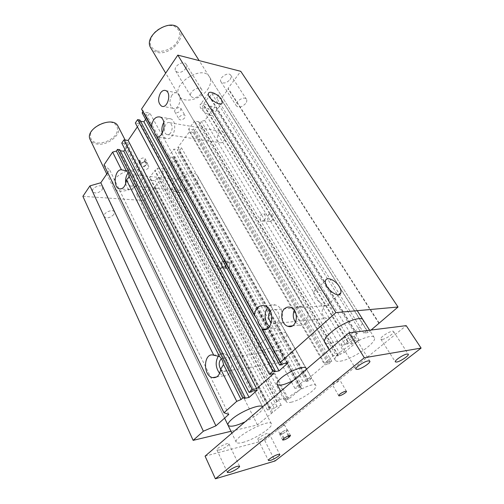 <?xml version="1.0" encoding="UTF-8"?>
<svg xmlns="http://www.w3.org/2000/svg" width="504" height="504" viewBox="0 0 504 504"><rect width="100%" height="100%" fill="white"/><g stroke="black" fill="none" stroke-linecap="round" stroke-linejoin="round"><path stroke-width="0.38" stroke-dasharray="2.52 1.89" d="M154.249 130.952L143.375 111.088L141.548 109.066M257.368 319.328L157.5 136.893M157.481 137.05L156.876 137.107M281.516 363.441L263.019 329.647M262.83 329.301L261.891 327.587M142.972 111.674L143.375 111.088M142.141 112.909L144.402 113.305L145.102 112.266L149.864 113.11L145.631 119.309M281.994 364.726L144.402 113.305M204.763 120.45L201.291 121.395L200.044 123.07L338.524 355.692L340.351 354.154L344.301 352.498L204.763 120.45L214.849 106.968L210.565 106.105L208.499 108.889L201.669 107.547L203.736 104.737L203.112 104.612L209.147 96.384L209.777 96.516L211.888 93.637L218.723 95.124L216.607 97.971L220.891 98.885L228.23 89.069L228.098 88.288L240.773 71.322M193.133 132.357L189.447 131.758L177.881 147.382L181.553 147.899L311.579 378.334L307.856 379.033L324.708 364.82L328.413 364.19L193.133 132.357L195.451 129.245L193.486 128.917L192.786 129.862L188.591 129.169L194.594 121.023L198.797 121.766L198.085 122.73L200.044 123.07M175.001 156.694L173.842 158.25L175.323 159.825L301.537 388.351L300.441 387.696L302.104 386.297L175.001 156.694L173.048 156.448L172.387 157.336L168.204 156.813L173.855 149.146L178.044 149.72L177.37 150.62L179.329 150.885L181.553 147.899M82.895 196.339L144.245 200.542L161.16 178.756L156.92 178.34L155.156 180.722L148.403 180.086L150.167 177.685L149.543 177.629L154.69 170.617L155.308 170.68L157.109 168.229L163.882 168.972L162.074 171.404L166.326 171.858L175.323 159.825M103.994 164.947L109.633 169.81L107.711 172.626M120.298 150.784L119.089 150.633L119.738 149.675M121.748 143.105L123.99 143.407L124.652 142.43L129.377 143.079L125.005 149.474M137.384 126.857L139.539 123.682L135.324 123.001M140.54 121.237L139.173 121.017L139.866 119.996M140.61 181.635C142.846 178.473 143.382 175.65 142.216 173.168C137.68 162.269 107.251 177.087 113.211 187.343C116.197 194.683 134.537 190.701 140.61 181.635M207.459 89.662C210.817 84.817 211.478 80.564 209.45 76.891C202.57 64.128 170.969 84.206 179.21 96.018C183.28 103.799 200.567 99.76 207.459 89.662M102.18 189.787L102.646 187.167C101.178 183.399 90.726 188.099 92.679 191.659C95.344 193.895 98.513 193.271 102.18 189.787M145.688 193.171L146.236 190.531C144.805 187.148 135.122 191.974 137 195.136C139.369 197.026 142.267 196.371 145.688 193.171M230 79.588C231.185 77.906 231.431 76.463 230.738 75.247C228.432 71.177 218.232 78.114 220.998 81.856C223.524 83.91 226.523 83.154 230 79.588M185.56 68.815C186.669 67.12 186.864 65.627 186.146 64.329C183.645 59.661 172.658 66.635 175.657 70.976C178.529 73.464 181.831 72.746 185.56 68.815M180.495 110.634L180.86 108.36C179.607 105.865 173.326 109.582 174.869 111.901C176.457 113.236 178.334 112.814 180.495 110.634M144.453 161.085L145.183 158.691C143.64 157.418 141.794 157.821 139.646 159.907L138.921 162.275C140.465 163.561 142.304 163.157 144.453 161.085L146.33 164.663C144.169 166.742 142.323 167.145 140.78 165.873L141.315 163.794C143.47 161.708 145.322 161.299 146.866 162.565L146.532 164.386C144.377 166.459 142.525 166.862 140.988 165.596L141.517 163.51C143.672 161.425 145.524 161.015 147.067 162.282L146.33 164.663M340.351 354.154L201.291 121.395M300.441 387.696L173.842 158.25M338.524 355.692L336.565 356L198.085 122.73M301.537 388.351L288.628 399.174L166.326 171.858M185.944 189.195C188.042 185.157 187.671 182.076 184.823 179.953C180.482 178.183 178.322 189.195 182.75 190.436C183.91 190.783 184.974 190.367 185.944 189.195M280.608 362.168C284.017 359.453 282.152 351.288 278 350.645C271.958 349.02 271.404 362.042 277.477 363.038L280.608 362.168M229.471 263.075L227.638 261.103C225.074 261.381 224.274 263.214 225.238 266.61L227.09 268.594C229.648 268.311 230.441 266.471 229.471 263.075L225.767 263.107C226.737 266.522 225.943 268.367 223.385 268.657L221.722 267.007C220.758 263.592 221.558 261.752 224.123 261.475L225.578 262.76C226.548 266.175 225.754 268.021 223.196 268.311L221.539 266.66C220.576 263.252 221.376 261.406 223.94 261.129L225.767 263.107M288.628 399.174L284.281 400.1L286.87 397.921L279.934 399.382L276.709 401.713L267.435 409.973L274.384 408.435L276.904 406.312L281.257 405.355L257.475 424.922L230.958 431.285M311.579 378.334L308.353 381.043L306.375 381.421L307.346 380.602L303.093 381.415L294.909 388.338L299.168 387.488L300.119 386.688L302.104 386.297M336.565 356L337.611 355.125L333.402 355.793L324.582 363.245L328.803 362.534L329.83 361.67L331.796 361.343L328.413 364.19M371.095 330.032L368.065 332.577L363.844 333.119L366.988 330.473L360.247 331.317L356.467 334.07L345.045 344.201L351.836 343.23L354.892 340.654L359.131 340.068L344.301 352.498M262.603 406.829L262.786 407.093C263.334 408.442 261.992 410.514 258.76 413.305C255.106 416.361 250.545 419.215 245.07 421.861M209.45 76.891L363.019 319.82C363.995 321.936 361.929 325.225 356.813 329.685C346.305 338.927 326.68 346.733 324.671 342.292L165.69 73.137M306.256 369.419C305.09 372.563 300.825 376.217 293.46 380.388M139.539 123.682L273.754 373.521M177.881 147.382L307.856 379.033M189.447 131.758L324.708 364.82M331.796 361.343L195.451 129.245M217.986 267.057C217.022 263.63 217.822 261.778 220.387 261.5C222.548 262.975 222.888 265.047 221.413 267.719L219.454 268.367L217.986 267.057M271.921 220.695C273.533 217.999 273.225 215.876 271.001 214.332C267.637 212.99 266.024 220.462 269.457 221.445L271.921 220.695M264.493 220.311L262.03 221.067C258.59 220.072 260.209 212.524 263.573 213.879C265.797 215.435 266.106 217.583 264.493 220.311M148.422 167.989C146.255 170.069 144.402 170.478 142.859 169.218C141.58 167.101 147.76 163.913 148.762 166.175L148.422 167.989M184.722 117.873C182.536 120.059 180.653 120.494 179.071 119.177C177.54 116.884 183.866 113.142 185.107 115.611L184.722 117.873M221.338 358.684L224.173 358.086C228.325 358.829 230.171 367.662 226.75 370.553L223.612 371.454L220.708 369.243M129.144 176.148C130.108 174.863 131.166 174.403 132.325 174.775C135.11 177.017 135.469 180.3 133.396 184.628C132.439 185.888 131.393 186.341 130.259 185.982C128.085 184.684 127.38 182.139 128.136 178.347M170.686 132.911C169.483 134.474 168.197 135.009 166.824 134.518C162.074 132.854 165.161 120.469 169.785 122.718C172.639 125.061 172.935 128.457 170.686 132.911M223.637 141.202C225.905 137.075 225.59 133.9 222.705 131.676C218.018 129.509 214.931 141.044 219.738 142.651C221.13 143.123 222.434 142.645 223.637 141.202M270.295 310.993C271.587 309.588 273.092 309.122 274.812 309.582C279.298 310.647 280.967 319.397 277.263 322.566C276.034 323.688 274.655 324.047 273.137 323.644L271.435 322.749M330.649 317.394C334.297 314.452 332.627 306.394 328.192 305.437C321.413 303.263 319.725 316.909 326.573 318.408L330.649 317.394M269.558 326.529L272.954 328.331C284.004 331.739 286.618 307.774 275.468 305.002C272.853 304.277 270.503 304.895 268.43 306.848L267.731 307.623M162.206 133.176C162.88 135.834 164.121 137.573 165.917 138.38L167.523 138.688C174.686 139.173 177.704 121.225 170.812 118.862C168.475 118.018 166.314 118.931 164.323 121.59L163.825 122.352M125.742 183.595C126.347 186.795 127.644 188.811 129.635 189.655C133.51 190.228 135.973 187.318 137.031 180.917C137.233 175.839 135.904 172.57 133.05 171.108C131.279 170.522 129.623 171.146 128.085 172.985M219.631 373.395L223.518 375.845C227.94 376.356 230.649 373.565 231.638 367.492C231.746 360.329 229.345 355.742 224.444 353.732C222.44 353.272 220.657 353.789 219.083 355.282L218.396 356.063M201.008 94.009C197.14 97.952 193.782 98.74 190.934 96.358C188.017 92.163 199.307 85.05 201.72 89.58C202.406 90.84 202.173 92.314 201.008 94.009M245.606 103.553C241.996 107.138 238.946 107.95 236.458 105.991C233.768 102.381 244.251 95.332 246.469 99.282C247.13 100.453 246.847 101.877 245.606 103.553M157.657 216.682C154.136 219.883 151.2 220.601 148.856 218.818C147.042 215.794 156.92 210.842 158.275 214.093L157.657 216.682M113.841 214.509C110.061 217.999 106.848 218.692 104.202 216.581C102.306 213.161 112.972 208.303 114.37 211.938L113.841 214.509M171.87 95.262C168.998 100.989 169.35 105.33 172.935 108.278C178.794 111.315 183.298 95.319 177.194 92.988C175.298 92.27 173.521 93.032 171.87 95.262M295.565 322.276L299.489 325.111C308.782 328.375 311.409 308.876 301.978 306.445C299.767 305.815 297.782 306.3 296.024 307.894L294.317 310.262M212.909 110.622C210.004 105.519 200.699 101.417 200.044 105.021C198.412 109.607 212.858 118.957 213.784 113.948L212.909 110.622M327.556 297.064C323.87 290.726 315.183 287.091 314.024 291.488C311.409 297.87 327.26 310.533 329.099 303.547C329.61 301.802 329.093 299.641 327.556 297.064M261.425 342.657C258.558 345.429 257.456 347.539 258.124 348.989C260.7 355.131 290.247 338.89 286.442 333.421C285.006 329.54 268.682 335.488 261.425 342.657M272.645 412.574L155.112 186.845M271.48 413.173L154.13 187.305M281.257 405.355L161.16 178.756M276.904 406.312L156.92 178.34M274.384 408.435L155.156 180.722M267.435 409.973L148.403 180.086M269.961 407.837L150.167 177.685M269.319 407.975L149.543 177.629M276.709 401.713L154.69 170.617M277.345 401.575L155.308 170.68M279.934 399.382L157.109 168.229M286.87 397.921L163.882 168.972M284.281 400.1L162.074 171.404M300.119 386.688L173.048 156.448M299.168 387.488L172.387 157.336M294.909 388.338L168.204 156.813M303.093 381.415L173.855 149.146M307.346 380.602L178.044 149.72M306.375 381.421L177.37 150.62M308.353 381.043L179.329 150.885M329.83 361.67L193.486 128.917M328.803 362.534L192.786 129.862M324.582 363.245L188.591 129.169M333.402 355.793L194.594 121.023M337.611 355.125L198.797 121.766M359.131 340.068L214.849 106.968M354.892 340.654L210.565 106.105M351.836 343.23L208.499 108.889M345.045 344.201L201.669 107.547M348.106 341.599L203.736 104.737M347.483 341.687L203.112 104.612M356.467 334.07L209.147 96.384M357.09 333.988L209.777 96.516M360.247 331.317L211.888 93.637M366.988 330.473L218.723 95.124M363.844 333.119L216.607 97.971M368.065 332.577L220.891 98.885M378.964 323.436L228.23 89.069M379.077 322.906L228.098 88.288M283.053 363.781L145.102 112.266M287.96 363L149.864 113.11M274.113 371.738L139.173 121.017M251.414 391.936L123.99 143.407M252.391 391.066L124.652 142.43M257.323 390.127L129.377 143.079M244.138 398.412L119.089 150.633M228.797 414.414L109.633 169.81M257.475 424.922L144.245 200.542M97.354 143.004C103.566 143.231 109.166 141.12 114.169 136.672C119.656 130.681 118.213 123.65 110.842 122.201C104.486 121.836 98.715 123.984 93.542 128.627C87.992 134.908 90.002 141.813 97.354 143.004M118.075 126.321C122.51 133.787 108.102 145.946 97.272 144.081C93.82 143.59 91.476 142.141 90.229 139.74M242.682 442.455C254.035 439.746 273.754 427.008 271.391 423.788C269.835 418.106 232.728 437.56 236.25 442.247C236.88 443.312 239.022 443.381 242.682 442.455M156.958 51.099C163.384 51.975 169.445 49.827 175.134 44.642C178.069 40.994 179.619 37.258 179.783 33.434C178.996 29.906 176.847 27.38 173.344 25.843C167.372 24.557 159.913 27.153 154.596 32.395C151.641 36.206 150.173 40.03 150.186 43.867C151.168 47.326 153.43 49.732 156.958 51.099M179.563 29.623C186.285 39.085 168.985 56.07 156.864 52.296C154.167 51.591 152.164 50.173 150.866 48.044M340.402 361.154C352.403 359.554 377.924 341.977 374.264 337.611C371.416 330.656 330.315 354.665 335.311 360.31C335.966 361.324 337.661 361.607 340.402 361.154M280.955 432.848L280.029 434.095C281.27 434.366 283.374 433.484 286.348 431.449L287.293 430.196C286.052 429.918 283.941 430.807 280.955 432.848L279.72 434.341C280.961 434.612 283.065 433.73 286.039 431.695L287.601 429.944C286.36 429.673 284.25 430.555 281.264 432.602L280.955 432.848M338.65 379.588C334.927 380.892 332.709 382.379 331.997 384.029C332.489 385.283 340.502 380.753 339.658 379.701L338.65 379.588M278.05 427.247L277.137 428.507C277.502 429.629 285.075 425.565 284.369 424.626L283.21 424.576L278.05 427.247M177.956 192.339C187.293 193.523 201.468 181.818 197.574 175.972C193.486 167.101 167.504 181.383 172.803 189.592C173.71 191.192 175.43 192.106 177.956 192.339M291.01 402.249C300.365 400.466 318.244 388.565 315.888 385.585C314.162 380.558 283.072 397.65 286.392 401.801C286.908 402.646 288.446 402.791 291.01 402.249M342.953 345.064C347.168 344.616 356.158 338.354 354.797 336.785C353.714 334.246 339.438 342.588 341.208 344.711L342.953 345.064M259.844 439.425C263.416 438.575 269.848 434.435 269.086 433.465C268.575 431.733 256.832 437.945 257.909 439.381L259.844 439.425M219.246 450.041C223.146 449.102 229.667 444.931 228.892 443.86C228.356 441.914 215.775 448.339 216.915 449.978L219.246 450.041M382.252 339.413C386.02 339.028 394.827 332.911 393.555 331.544C392.578 329.351 379.235 337.34 380.854 339.142L382.252 339.413M205.078 456.139L264.676 440.364L275.064 460.971M264.676 440.364L406.199 325.641M229.093 262.382L225.389 262.414M225.238 266.61L221.539 266.66M225.616 267.296L221.911 267.353M144.856 160.518L146.733 164.102M139.646 159.907L141.517 163.51M139.243 160.474L141.114 164.077M288.257 435.941L286.039 431.695M283.576 438.745L280.646 433.1M288.994 435.67L286.656 431.204M284.199 438.253L281.264 432.602M227.638 261.103L223.94 261.129M227.09 268.594L223.385 268.657M224.123 261.475L220.387 261.5M219.454 268.367L223.196 268.311M271.001 214.332L263.573 213.879M269.457 221.445L262.03 221.067M145.183 158.691L147.067 162.282M138.921 162.275L140.78 165.873M146.866 162.565L148.762 166.175M140.988 165.596L142.859 169.218M180.86 108.36L185.107 115.611M174.869 111.901L179.071 119.177M223.612 371.454L277.477 363.038M224.173 358.086L278 350.645M130.259 185.982L182.75 190.436M132.325 174.775L184.823 179.953M166.824 134.518L219.738 142.651M169.785 122.718L222.705 131.676M273.137 323.644L326.573 318.408M274.812 309.582L328.192 305.437M264.581 305.777L275.468 305.002M272.702 328.268L266.874 328.873M160.171 117.01L170.818 118.862M165.917 138.38L157.443 137.12M133.05 171.108L124.23 170.201M129.635 189.649L120.973 188.956M224.444 353.732L213.532 355.175M223.518 375.845L216.689 376.954M186.146 64.329L201.72 89.58M175.657 70.976L190.934 96.358M230.738 75.247L246.469 99.275M220.998 81.856L236.458 105.991M146.236 190.531L158.275 214.093M137 195.136L148.856 218.818M102.646 187.167L114.37 211.938M92.679 191.659L104.202 216.581M165.847 90.619L177.194 92.988M161.589 106.142L172.935 108.278M290.417 307.32L301.978 306.445M292.389 325.849L299.489 325.111M222.27 102.665L213.784 113.948M208.417 93.561L200.044 105.021M338.864 294.632L329.099 303.547M325.54 280.602L314.024 291.488M306.142 368.323L286.442 333.415M172.803 189.592L258.124 348.989M179.21 96.025L324.671 342.292M142.216 173.168L262.786 407.093M113.205 187.343L228.047 425.25M271.391 423.788L125.137 140.03M236.25 442.247L231.871 433.175M224.608 418.131L106.766 174.006M374.264 337.611L369.596 330.221M357.248 310.685L199.149 60.606M335.311 360.31L329.118 349.82M282.637 439.973L279.72 434.341M290.55 435.563L287.601 429.944M346.437 391.293L339.658 379.701M338.713 395.653L331.997 384.029M280.029 434.095L277.137 428.507M284.369 424.626L287.293 430.196M315.888 385.585L197.574 175.972M286.392 401.801L280.76 391.274M354.797 336.785L369.816 361.116M341.208 344.711L355.937 369.155M269.086 433.465L279.783 454.438M257.909 439.381L268.449 460.467M228.892 443.86L239.558 466.231M216.915 449.978L227.411 472.5M393.555 331.544L408.297 354.205M380.854 339.142L395.331 361.878"/><path stroke-width="0.76" d="M151.288 126.876C152.58 119.48 155.541 116.191 160.171 117.01C167.032 119.385 164.014 137.579 156.876 137.107L254.262 315.227L257.368 319.328C258.035 322.869 259.547 325.622 261.891 327.587L262.055 329.477L280.123 362.521L335.891 312.612L398.028 307.012L240.773 71.322L177.805 55.112L141.548 109.066L151.288 126.876L154.249 130.952C154.715 133.78 155.799 135.765 157.5 136.893L157.481 137.05M280.123 362.521L281.516 363.441L279.657 365.098L142.141 112.909L142.972 111.674M263.019 329.647L262.83 329.301M241.076 399.521L223.511 364.531C222.907 361.097 221.552 358.401 219.461 356.454L129.238 176.709C128.803 173.943 127.814 171.977 126.277 170.812L116.367 151.068L117.501 149.392L242.758 398.015L241.076 399.521L236.741 401.341L220.714 369.161L223.511 364.531M219.461 356.454L213.791 355.251L126.491 179.947L129.238 176.709M126.277 170.812L121.439 169.798L112.625 152.101L116.367 151.068M275.152 370.812L139.866 119.996L137.611 119.618L135.324 123.001L269.375 374.27L272.815 371.202L275.152 370.812L274.113 371.738L279.033 370.906L287.96 363L283.053 363.781L281.994 364.726L279.657 365.098M242.758 398.015L245.102 397.555L119.738 149.675L117.501 149.392M107.711 172.626L100.813 182.738L89.92 185.888L82.895 196.339L193.139 440.364L203.351 431.222L215.92 425.83L228.797 414.414L223.978 412.763L236.741 401.341M112.625 152.101L103.994 164.947L223.978 412.763M125.005 149.474L123.808 151.225L120.298 150.784M123.934 139.86L121.748 143.105L249.071 392.389L252.328 389.479L123.934 139.86L128.136 140.446L137.384 126.857M145.631 119.309L143.923 121.798L140.54 121.237M269.375 374.27L273.754 373.521L256.706 388.653L252.328 389.479M245.102 397.555L244.138 398.412L249.071 397.429L257.323 390.127L252.391 391.066L251.414 391.936L249.071 392.389M230.958 431.285L193.139 440.364M398.028 307.012L371.095 330.032M245.07 421.861C235.696 426.119 230.019 427.247 228.047 425.25C227.524 423.99 228.753 422.024 231.746 419.353C240.263 411.566 260.637 403.389 262.603 406.829M329.118 349.82L324.671 342.292C323.726 340.326 325.641 337.195 330.422 332.892C340.849 323.423 361.204 315.365 363.019 319.82M293.46 380.388C284.678 384.88 279.203 386.19 277.036 384.319C276.476 383.059 277.704 381.074 280.728 378.372C288.408 371.391 304.996 364.902 306.142 368.323L306.256 369.419M128.136 140.446L256.706 388.653M220.708 369.243C218.503 365.054 218.717 361.532 221.338 358.684M128.136 178.347L129.144 176.148M271.435 322.749C268.078 319.082 267.7 315.164 270.295 310.993M254.262 315.227C255.534 308.007 258.974 304.863 264.581 305.777C275.745 308.606 273.111 332.949 262.055 329.477M267.731 307.623C263.592 312.43 264.55 322.491 269.558 326.529M163.825 122.352C161.967 125.754 161.425 129.358 162.206 133.176M128.085 172.985L127.764 173.414C125.887 176.318 125.213 179.714 125.742 183.595M126.491 179.947C125.433 186.436 122.976 189.384 119.127 188.805C112.625 186.927 114.767 169.086 121.439 169.798M218.396 356.063C215.095 361.79 215.504 367.567 219.631 373.395M220.714 369.161C219.719 375.322 217.01 378.145 212.594 377.622C202.532 375.682 203.515 352.094 213.532 355.175L213.791 355.251M160.537 92.944C162.181 90.676 163.951 89.901 165.847 90.619C171.927 92.963 167.423 109.204 161.589 106.149C158.023 103.169 157.67 98.765 160.537 92.944M284.451 308.794C286.215 307.169 288.206 306.684 290.417 307.32C299.874 309.815 297.228 329.654 287.916 326.315C281.717 324.79 279.455 313.135 284.451 308.794M294.317 310.262C292.572 314.452 292.988 318.459 295.565 322.276M221.338 99.357L222.27 102.665C221.439 107.604 206.861 98.072 208.417 93.561C209.009 90.021 218.358 94.261 221.338 99.357M339.148 286.373C340.729 288.956 341.29 291.117 340.817 292.843C339.123 299.779 323.058 286.915 325.54 280.602C326.611 276.242 335.343 280.003 339.148 286.373M335.891 312.612L177.805 55.112M279.033 370.906L143.923 121.798M272.815 371.202L137.611 119.618M249.071 397.429L123.808 151.225M215.92 425.83L100.813 182.738M203.351 431.222L89.92 185.888M106.766 174.006L90.229 139.74C83.979 128.772 113.148 114.773 118.075 126.321L125.137 140.03M165.69 73.137L150.866 48.044C142.279 35.526 172.217 16.216 179.563 29.623L199.149 60.606M288.968 437.296C285.976 439.324 283.865 440.219 282.637 439.973L284.199 438.253C287.198 436.212 289.315 435.311 290.55 435.563L288.968 437.296L288.257 435.941M345.442 391.211L346.437 391.293C347.243 392.269 339.154 396.831 338.713 395.653C339.469 394.052 341.712 392.572 345.442 391.211M357.638 369.382L355.937 369.155C354.652 367.813 364.039 361.456 368.191 360.883L369.816 361.116C371.057 362.496 361.822 368.745 357.638 369.382M270.352 460.398L268.449 460.467C267.725 459.648 274.384 455.452 277.931 454.495L279.783 454.438C280.482 455.276 273.918 459.415 270.352 460.398M229.711 472.424L227.411 472.5C226.674 471.587 233.434 467.347 237.321 466.294L239.558 466.231C240.269 467.164 233.617 471.341 229.711 472.424M396.692 362.055L395.331 361.878C394.128 360.725 403.301 354.526 406.999 354.029L408.297 354.205C409.462 355.396 400.415 361.494 396.692 362.055M364.316 357.764L421.105 348.094L275.064 460.971L215.391 478.8L364.316 357.764L348.976 332.804L205.078 456.139L215.391 478.8M348.976 332.804L406.199 325.641L421.105 348.094M289.586 436.804L288.994 435.67M266.874 328.873L262.086 329.377M120.973 188.956L119.127 188.805M216.689 376.954L212.594 377.622M287.916 326.315L292.389 325.849M340.817 292.843L338.864 294.632M231.871 433.175L224.608 418.131M369.596 330.221L357.248 310.685M280.76 391.274L277.036 384.319"/></g></svg>
